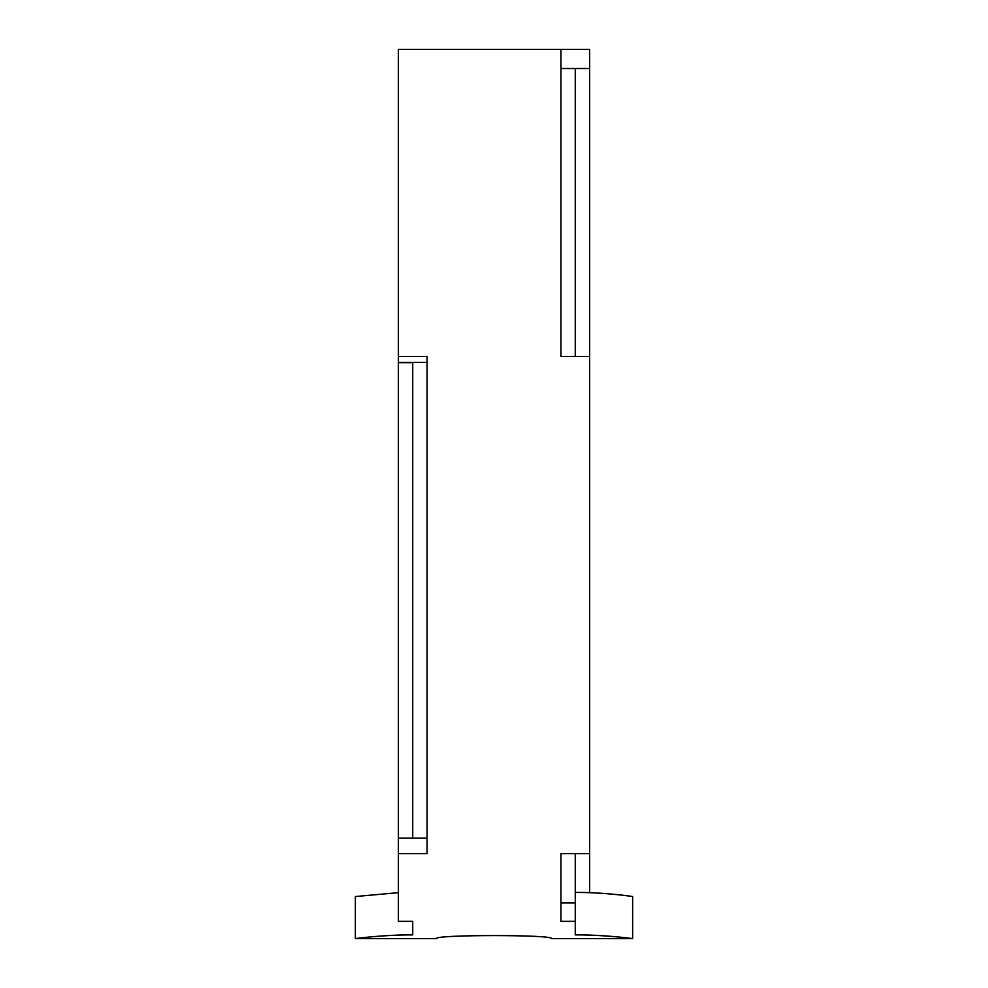 <?xml version="1.0" encoding="UTF-8"?>
<svg xmlns="http://www.w3.org/2000/svg" width="988" height="988" viewBox="0 0 988 988"><rect width="100%" height="100%" fill="white"/><g stroke="black" fill="none" stroke-linecap="round" stroke-linejoin="round"><path stroke-width="1.48" d="M436.634 938.6C433.115 934.586 554.886 934.586 551.366 938.6C554.886 934.549 433.115 934.549 436.634 938.6L355.359 938.6L355.359 896.536L398.386 892.67M589.614 892.67L589.614 49.4L398.386 49.4L398.386 362.645L412.725 362.645M398.386 362.645L398.386 838.145L412.725 838.145L412.725 362.398L427.075 362.398M398.386 356.483L427.075 356.483L427.075 853.607L398.386 853.607L398.386 921.335L412.725 921.335L412.725 934.87C382.072 934.772 354.593 938.699 355.359 938.6C354.593 938.711 382.072 934.796 412.725 934.895L412.725 921.335M575.275 934.895C605.928 934.796 633.407 938.711 632.641 938.6C633.407 938.699 605.928 934.772 575.275 934.87L575.275 921.335L560.925 921.335L560.925 853.607L589.614 853.607M560.925 49.4L560.925 356.483L589.614 356.483M398.386 49.4L427.075 49.4M575.275 892.399C605.94 892.3 633.394 896.635 632.641 896.536C633.394 896.659 605.94 892.337 575.275 892.436M560.925 902.958L575.275 902.958L575.275 921.335M575.275 902.958L575.275 853.607M575.275 356.483L575.275 68.518L560.925 68.518L589.614 68.518M427.075 838.145L412.725 838.145M398.386 362.398L412.725 362.398M398.386 838.145L398.386 853.607M632.641 896.536L632.641 938.6L551.366 938.6"/></g></svg>

